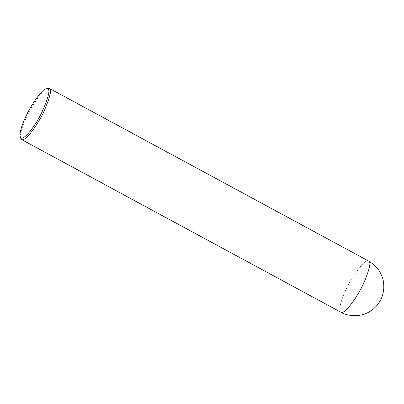 <?xml version="1.0" encoding="UTF-8"?>
<svg xmlns="http://www.w3.org/2000/svg" width="404" height="404" viewBox="0 0 404 404"><rect width="100%" height="100%" fill="white"/><g stroke="black" fill="none" stroke-linecap="round" stroke-linejoin="round"><path stroke-width="0.3" stroke-dasharray="2.02 1.52" d="M20.624 138.158C19.094 133.381 25.745 116.943 32.497 105.964C39.668 94.723 44.698 88.83 47.591 88.294M340.895 312.231C336.603 310.54 344.854 289.208 353.02 276.73C361.484 264.307 366.67 259.07 368.589 261.024"/><path stroke-width="0.61" d="M46.041 88.799L47.591 88.294L49.5 88.496C51.874 89.451 50.177 96.758 44.405 110.423C38.471 123.826 25.351 142.132 21.553 139.531L20.624 138.158L20.2 136.587C18.736 132.007 25.104 116.251 31.578 105.737C38.451 94.96 43.268 89.314 46.041 88.799L47.869 88.991C50.338 89.991 48.344 97.758 41.89 112.287C35.193 126.659 21.594 143.551 20.2 136.587M340.895 312.231C344.395 314.499 349.46 315.66 356.081 315.706C360.752 315.272 364.226 314.453 366.504 313.251C369.943 311.812 375.19 308.606 379.477 301.97C381.8 298.546 383.245 293.991 383.8 288.294C383.861 283.583 383.376 279.947 382.341 277.381C379.265 269.488 377.084 267.822 373.569 264.433L368.837 261.196C371.21 262.151 369.514 269.458 363.741 283.128C357.808 296.531 344.688 314.832 340.895 312.231L21.553 139.531M368.589 261.024L49.248 88.325"/></g></svg>
